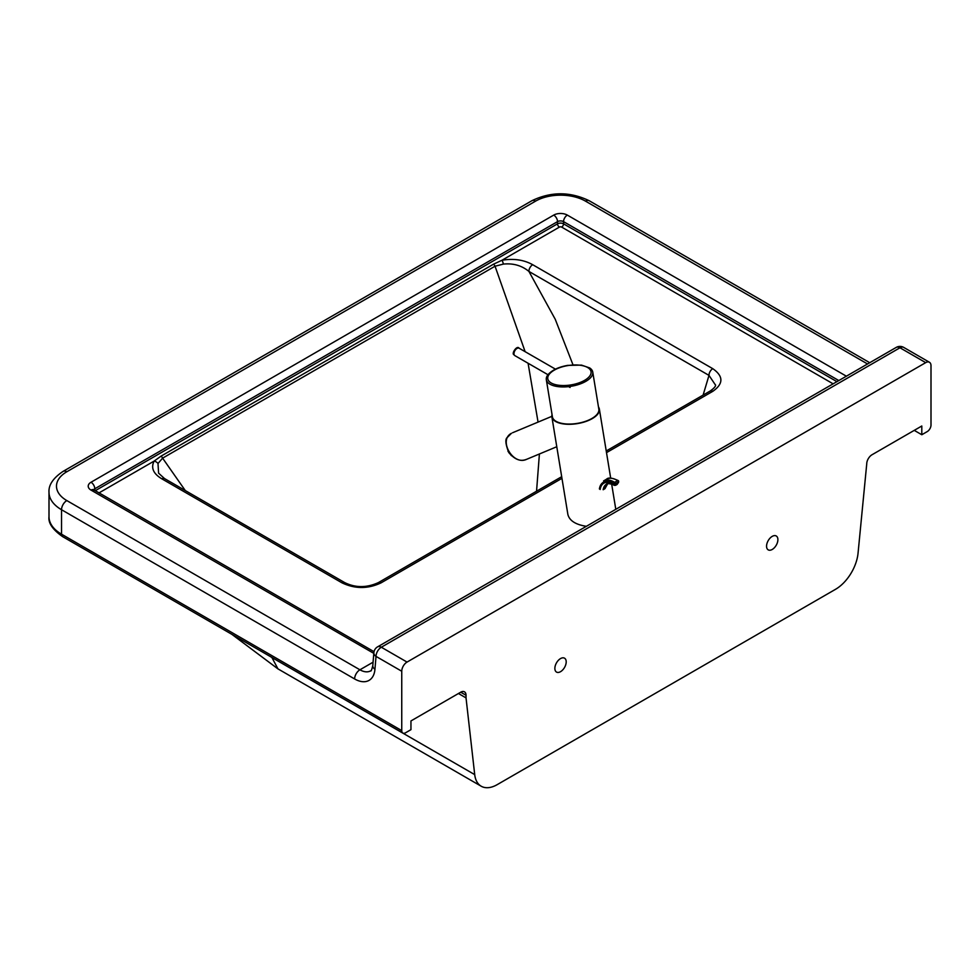 <?xml version="1.0" encoding="UTF-8"?>
<svg xmlns="http://www.w3.org/2000/svg" width="980" height="980" viewBox="0 0 980 980"><rect width="100%" height="100%" fill="white"/><g stroke="black" fill="none" stroke-linecap="round" stroke-linejoin="round"><path stroke-width="1.47" d="M460.723 692.198L466.027 695.261A7.485 4.324 120 0 0 464.471 691.831A7.485 4.324 120 0 0 460.723 692.198L410.951 720.937L410.951 729.671L405.536 732.795A5.341 3.087 -60 0 1 402.866 733.064A5.341 3.087 -60 0 1 401.751 730.615L401.751 671.251A7.485 4.324 -60 0 1 407.043 662.076L925.708 362.637A7.485 4.324 -60 0 1 929.444 362.269A7.485 4.324 -60 0 1 931 365.687L931 425.063A5.341 3.087 -60 0 1 927.215 431.604L921.8 434.74L921.8 426.006L872.029 454.745A7.485 4.324 120 0 0 866.736 463.908L858.039 553.308A32.083 18.522 -60 0 1 835.524 589.311L497.228 784.625A32.083 18.522 -60 0 1 481.192 786.217A32.083 18.522 -60 0 1 474.712 774.617L466.027 697.883L458.456 693.509M466.027 695.261L466.027 697.883M766.556 546.191A8.024 4.631 -60 0 1 770.06 538.118A8.024 4.631 -60 0 1 776.234 535.974A8.024 4.631 -60 0 1 776.234 545.235A8.024 4.631 -60 0 1 768.222 549.866A8.024 4.631 -60 0 1 766.556 546.191M554.864 668.409A8.024 4.631 -60 0 1 558.355 660.336A8.024 4.631 -60 0 1 564.541 658.192A8.024 4.631 -60 0 1 564.541 667.454A8.024 4.631 -60 0 1 556.518 672.084A8.024 4.631 -60 0 1 554.864 668.409M921.8 434.74L914.242 430.367M525.133 351.685L495.047 266.217A5.341 3.087 -120 0 0 493.565 264.159L161.137 456.092A5.341 3.087 60 0 1 162.607 458.15L495.047 266.217L503.377 264.098C513.202 263.093 521.715 265.531 528.918 271.423L708.993 375.389A5.341 3.087 -60 0 1 712.766 368.676L532.691 264.71A5.341 3.087 120 0 0 528.918 271.423L555.268 319.321L572.969 364.781M532.691 264.71C523.859 259.798 513.618 258.304 501.968 260.251A5.341 1.482 78.2 0 1 503.377 264.098M710.133 391.057A5.341 3.087 60.1 0 1 710.182 391.02A5.341 3.087 60.1 0 1 712.852 391.29C723.583 383.768 723.558 376.222 712.766 368.676M703.101 395.112L708.993 375.389L715.535 385.115M344.654 582.573A5.341 3.087 120 0 0 344.593 582.537C355.385 587.914 366.667 587.927 378.415 582.586A5.341 3.087 59.9 0 1 378.415 582.586A5.341 3.087 59.9 0 1 381.098 582.843L561.957 478.338M158.601 473.205L158 463.503A5.341 4.104 -147.9 0 0 154.117 461.09C150.736 467.827 153.309 473.732 161.835 478.828A5.341 3.087 -60 0 1 164.505 478.559L344.593 582.537A5.341 3.087 120 0 0 341.922 582.806C354.932 589.029 367.99 589.041 381.098 582.843M158.552 473.12L164.505 478.571A5.341 3.087 -60 0 1 164.567 478.595M833.135 383.841L561.663 227.103A1.605 0.931 180 0 0 559.396 227.103L501.968 260.251L493.565 264.159M161.137 456.092L154.117 461.09L99.004 492.903M158 463.503L162.607 458.15L185.293 490.564M474.712 774.617L271.913 657.531L277.953 668.875L481.192 786.217M271.913 657.531L270.014 656.355M585.82 381.355A23.52 10.511 -9.3 0 0 592.753 372.082A23.52 10.511 -9.3 0 0 589.629 367.904L581.483 365.111L567.641 365.393C558.576 366.998 552.01 370.122 547.955 374.74A23.52 10.511 -9.3 0 0 546.326 379.701A23.52 10.511 -9.3 0 0 561.307 386.904A23.52 10.511 -9.3 0 0 585.82 381.355M546.326 379.701L552.414 416.819A23.52 10.511 -9.3 0 0 567.396 424.022A23.52 10.511 -9.3 0 0 591.908 418.472A23.52 10.511 -9.3 0 0 598.841 409.199L592.753 372.082M598.474 406.97A24.059 10.755 170.7 0 1 599.368 409.113A24.059 10.755 170.7 0 1 592.275 418.595A24.059 10.755 170.7 0 1 567.212 424.267A24.059 10.755 170.7 0 1 551.887 416.904A24.059 10.755 170.7 0 1 552.046 414.589M551.887 416.904L567.898 514.561C569.527 520.723 575.677 524.631 586.359 526.321M511.45 433.295L507.407 437.362C504.982 438.93 505.447 444.014 508.791 452.576C517.808 463.124 524.153 460.061 526.517 459.363C513.005 465.794 498.134 440.094 511.45 433.295M556.775 446.733L526.517 459.363M618.233 482.834L617.363 484.071A1.066 0.613 60 0 1 617.143 484.426L618.662 481.621A1.066 1.066 0 0 0 618.172 480.555L618.356 481.033A1.066 0.711 -171.7 0 1 618.356 482.025L618.233 482.834A1.066 0.711 8.3 0 0 618.539 482.417L618.539 482.417A1.066 0.711 8.3 0 0 618.404 481.988M613.701 484.451A1.066 0.711 8.3 0 0 615.207 484.573L615.33 483.777A1.066 0.711 -171.7 0 1 613.823 483.642L615.073 485.235L613.701 484.451A18.608 10.743 -120 0 0 600.152 489.486M606.498 452.638L712.852 391.29M161.835 478.828L341.922 582.806M528.085 363.262L538.057 422.098M539.404 453.985L536.55 491.213M407.043 662.076L381.318 647.229A7.485 4.324 120 0 0 376.026 656.392L401.751 671.251M377.57 646.861A7.485 4.324 60 0 1 381.318 647.229L899.971 347.777A7.485 4.324 -120 0 0 896.235 347.41L377.57 646.861A7.485 7.485 0 0 0 373.858 652.717A7.485 4.692 4.8 0 0 376.026 656.392L374.948 669.279A7.485 4.692 -175.2 0 1 372.792 665.604L373.858 652.717M929.444 362.269L903.719 347.41A7.485 4.324 120 0 0 899.971 347.777L925.708 362.637M373.074 662.198L359.917 669.793L66.824 500.572A7.485 4.324 120 0 0 61.532 509.735L354.625 678.956A28.873 16.672 -120 0 0 374.948 669.279M61.532 509.735L61.532 534.186A42.765 24.696 180 0 1 49 516.73L49 492.279A42.765 24.696 0 0 0 61.532 509.735M401.751 730.615L61.532 534.186A5.341 3.087 -60 0 0 62.634 536.636C52.687 529.666 48.142 523.026 49 516.73M869.738 362.71L589.225 200.753A7.485 4.324 120 0 0 585.476 201.133L867.545 363.972M66.824 500.572A35.28 20.372 180 0 1 66.824 471.76A7.485 4.324 -120 0 0 63.075 471.392L531.834 200.753A7.485 4.324 60 0 1 535.582 201.133A35.28 20.372 180 0 1 585.476 201.133M66.824 471.76L535.582 201.133M846.377 376.198L567.334 215.098A9.629 5.562 0 0 0 553.725 215.098L91.017 482.246A9.629 5.562 0 0 0 91.017 490.098L373.809 653.366M354.625 678.956A7.485 4.324 -60 0 1 359.917 669.793A21.389 12.348 60 0 0 370.612 670.847C371.028 671.57 371.751 669.818 372.792 665.604M561.663 227.103A2.671 1.544 120 0 0 563.549 223.832L563.549 221.639L838.807 380.559M836.92 381.649L563.549 223.832A4.275 2.475 0 0 0 557.51 223.832L95.231 490.723M567.334 215.098A5.341 3.087 120 0 0 563.549 221.639A4.275 2.475 180 0 0 557.51 221.639L557.51 223.832A2.671 1.544 60 0 0 559.396 227.103M553.725 215.098A5.341 3.087 60 0 1 557.51 221.639L94.79 488.787A5.341 3.087 60 0 0 91.017 482.246M91.017 490.098A5.341 3.087 -60 0 1 93.688 489.829A4.275 2.475 180 0 1 94.79 488.787L94.79 490.478M584.607 380.338A21.915 9.8 170.7 0 1 548.42 380.448A21.915 9.8 170.7 0 1 575.272 364.952A21.915 9.8 170.7 0 1 584.607 380.338M514.353 355.14A4.275 2.475 -60 0 1 515.186 350.179A4.275 2.475 -60 0 1 519.143 348.231C517.06 344.887 511.303 353.572 513.888 354.699L514.868 355.63A4.275 2.475 -60 0 1 514.353 355.14M615.612 485.321A1.066 0.613 -120 0 0 615.636 485.308L617.143 484.426A1.066 0.613 60 0 1 616.726 484.439M607.171 483.851A16.476 9.506 -120 0 0 604.672 488.861L603.166 489.743A16.476 9.506 60 0 1 606.436 484.181C606.559 482.773 613.688 484.39 614.031 485.357L615.636 485.308A1.066 0.613 -120 0 0 615.844 484.941L615.207 484.573M617.363 484.071L615.844 484.941M606.571 479.196A20.85 12.042 60 0 1 617.633 480.617L614.607 482.356A20.85 12.042 -120 0 0 603.558 480.935L606.571 479.196C608.213 477.321 612.084 477.774 618.172 480.555L617.633 480.617A1.066 0.613 60 0 1 618.356 482.025L615.33 483.777A1.066 0.613 -120 0 0 614.607 482.356L613.823 483.642A19.772 11.417 60 0 0 599.405 488.971M607.943 483.312L605.297 488.04A2.144 1.409 -171.7 0 1 604.672 488.861M606.228 450.984L710.182 391.02C713.991 388.337 715.792 386.316 715.572 384.944L715.559 385.018M378.415 582.586L561.687 476.697M277.818 668.789L231.868 634.342M903.719 347.41A7.485 7.485 0 0 0 896.235 347.41M531.834 200.753C550.968 191.504 570.091 191.504 589.225 200.753M63.075 471.392C53.165 478.044 48.473 485.014 49 492.279M402.866 733.064L62.634 536.636M374.017 651.676L93.247 489.522L93.541 490.539M615.795 509.318L611.679 484.181M610.687 478.13L599.368 409.113M555.77 369.338L519.143 348.231M570.066 387.455L568.621 386.622M547.967 374.715L514.868 355.63M551.826 416.353L512.601 432.731M507.983 451.241L511.413 455.688"/></g></svg>
